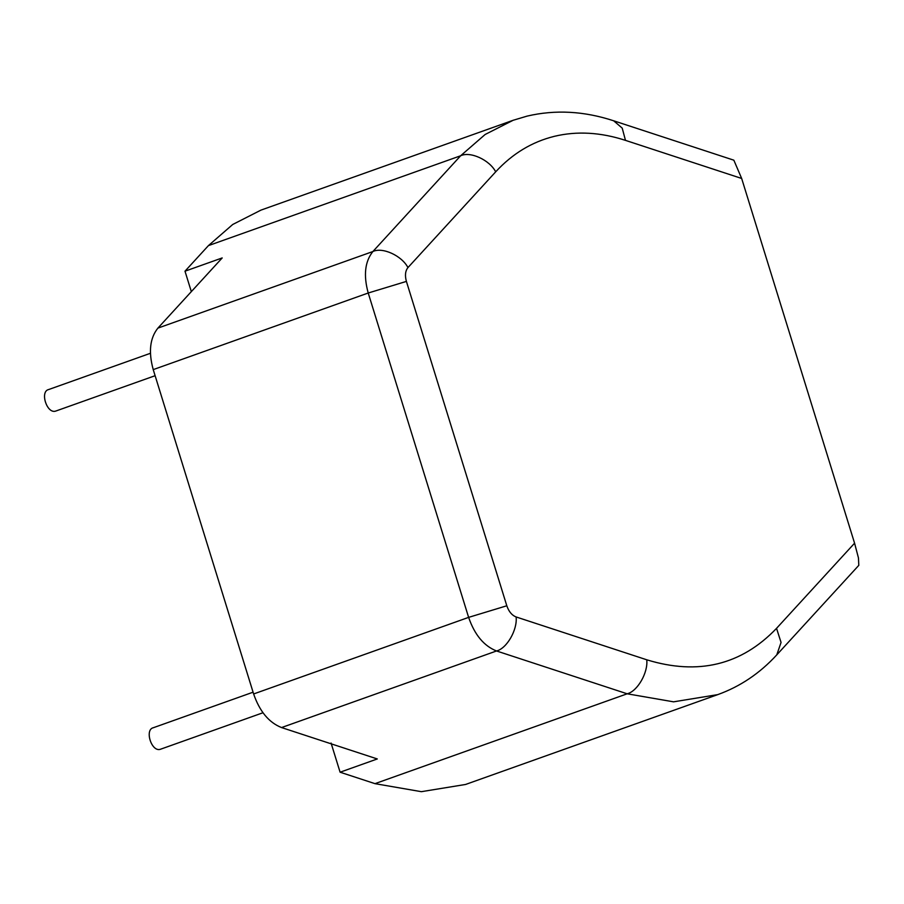 <?xml version="1.0" encoding="UTF-8"?>
<svg xmlns="http://www.w3.org/2000/svg" width="904" height="904" viewBox="0 0 904 904"><rect width="100%" height="100%" fill="white"/><g stroke="black" fill="none" stroke-linecap="round" stroke-linejoin="round"><path stroke-width="1.36" d="M262.951 712.759L160.245 749.326C151.386 752.105 144.324 729.268 153.544 727.675M155.115 375.702L55.551 411.139C46.703 413.919 39.64 391.093 48.85 389.5M340.096 772.208L374.979 783.655L627.173 693.797L496.533 650.97L281.539 727.562L377.296 758.953L340.096 772.208L331.067 743.043M625.478 140.369L622.212 128.108L613.646 120.786L733.845 160.189L741.664 178.461L625.478 140.369C600.629 132.278 576.955 130.933 554.468 136.301C532.027 141.815 512.432 153.657 495.697 171.816L407.964 267.573C405.297 270.895 404.777 275.505 406.404 281.404L506.805 605.77C508.805 611.567 511.913 615.308 516.116 616.957L646.755 659.796C648.224 672.655 637.456 691.345 627.173 693.797L673.559 701.832L717.753 694.622L465.56 784.469L421.354 791.678L374.979 783.655M191.332 291.63L184.992 271.189L208.428 245.617L232.735 224.474L260.94 210.123L513.144 120.277L485.143 134.481L460.633 155.77L208.428 245.617M281.539 727.562C268.929 722.578 259.629 711.38 253.628 693.967L153.228 369.612C148.358 351.916 149.917 338.096 157.895 328.118L222.203 257.934L184.992 271.189M854.574 543.191L858.461 557.96L858.8 565.35L776.773 654.869L781.056 642.439L776.536 628.348L854.574 543.191L741.664 178.461M495.697 171.816C489.505 159.906 470.216 151.081 460.633 155.77L372.889 251.527L157.895 328.118M253.628 693.967L468.622 617.375L368.222 293.009L153.228 369.612M646.755 659.796C698.137 675.559 741.404 665.073 776.536 628.348M406.404 281.404L368.222 293.009C363.351 275.325 364.911 261.505 372.889 251.527C382.471 246.837 401.76 255.662 407.964 267.573M516.116 616.957C517.574 629.817 506.805 648.518 496.533 650.97C483.922 645.987 474.623 634.789 468.622 617.375L506.805 605.77M613.646 120.786C584.052 111.068 555.203 109.508 527.111 116.107L513.144 120.277M150.403 353.294L48.398 389.635M253.086 692.193L153.081 727.81M717.753 694.622C740.252 686.509 759.925 673.254 776.773 654.869"/></g></svg>
